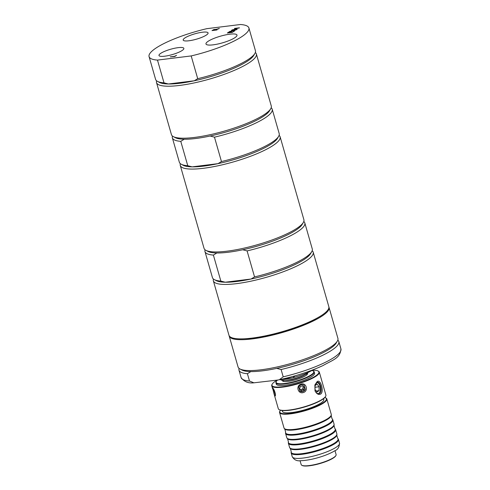 <?xml version="1.0" encoding="UTF-8"?>
<svg xmlns="http://www.w3.org/2000/svg" width="490" height="490" viewBox="0 0 490 490"><rect width="100%" height="100%" fill="white"/><g stroke="black" fill="none" stroke-linecap="round" stroke-linejoin="round"><path stroke-width="0.73" d="M294.937 375.818L292.879 377.753L282.791 379.003M292.879 377.753A24.194 5.225 -16 0 0 313.153 369.754M275.343 393.562L274.033 389.838M275.466 394.56A3.577 0.539 72.1 0 1 274.639 392.772L273.653 389.329A3.577 0.539 72.1 0 1 273.61 389.078M274.265 391.143L274.584 391.038M275.564 394.965L274.633 392.772M273.647 389.329L273.567 389.005M304.345 387.418L303.751 389.832L301.405 390.591L299.647 388.944L300.241 386.53L302.587 385.771L304.345 387.418L303.267 386.579L302.673 388.987L300.462 389.703M298.698 387.106C300.039 384.705 301.858 384.111 304.168 385.336L305.288 389.256A3.577 3.454 -52 0 1 299.825 391.026L298.704 387.106A3.577 3.454 -52 0 1 298.747 386.978M303.751 389.832L302.673 388.987M302.453 385.814L303.267 386.579M305.288 389.256L302.998 391.571L299.825 391.026M303.408 392.521C308.767 390.965 306.232 382.12 301.019 384.178C295.47 385.587 298.006 394.444 303.408 392.521M312.357 370.238A24.408 5.268 164 0 1 317.998 370.967A24.408 5.268 164 0 1 315.254 376.191A24.408 5.268 164 0 1 287.054 386.04A24.408 5.268 164 0 1 272.232 384.087L271.993 384.491A24.757 5.347 -16 0 0 271.73 385.795A24.757 5.347 -16 0 0 289.559 385.967A24.757 5.347 -16 0 0 315.627 376.479A24.757 5.347 -16 0 0 319.327 372.149L325.893 395.056A24.757 5.347 164 0 1 325.63 396.361A24.757 5.347 164 0 1 322.2 399.393A24.757 5.347 164 0 1 298.735 408.293A24.757 5.347 164 0 1 279.214 409.671A24.757 5.347 164 0 1 278.302 408.703L273.867 393.243L274.982 396.036L275.331 395.914C275.374 392.619 274.437 389.869 272.52 387.657L273.867 393.243M317.165 384.172L319.137 386.763L319.033 390.671L316.963 391.994L314.99 389.403L315.095 385.489L317.165 384.172M316.932 382.39A5.751 3.308 -97.1 0 1 320.313 387.406A5.751 3.308 -97.1 0 1 318.61 393.482A5.751 3.308 -97.1 0 1 318.28 393.66M319.137 386.763L315.052 387.265M319.033 390.671L316.221 391.02M284.157 428.291L284.519 428.824A24.384 5.268 -16 0 0 284.794 429.13A24.384 5.268 -16 0 0 303.531 428.309A24.384 5.268 -16 0 0 327.602 419.318A24.384 5.268 -16 0 0 331.216 415.82A24.384 5.268 -16 0 0 331.289 415.41L331.307 414.767A24.58 5.304 164 0 1 327.59 418.705A24.58 5.304 164 0 1 302.495 427.954A24.58 5.304 164 0 1 284.157 428.291A24.58 5.304 164 0 1 284.004 427.954L279.576 412.519A24.58 5.304 -16 0 0 297.277 412.69A24.58 5.304 -16 0 0 323.167 403.27A24.58 5.304 -16 0 0 326.836 398.964A24.58 5.304 -16 0 0 325.93 398.002L325.513 397.788A24.237 5.231 164 0 1 322.794 402.976A24.237 5.231 164 0 1 294.79 412.758A24.237 5.231 164 0 1 280.072 410.816A24.237 5.231 164 0 1 280.5 410.222M326.836 398.964L331.265 414.399A24.58 5.304 164 0 1 331.307 414.767M280.072 410.816L279.839 411.22A24.58 5.304 -16 0 0 279.576 412.519M285.56 432.468L285.541 433.111A24.58 5.304 -16 0 0 285.584 433.479A24.58 5.304 -16 0 0 303.292 433.65A24.58 5.304 -16 0 0 329.176 424.23A24.58 5.304 -16 0 0 332.845 419.924A24.58 5.304 -16 0 0 332.692 419.593L332.33 419.054A24.384 5.268 164 0 1 328.845 423.654A24.384 5.268 164 0 1 302.385 433.166A24.384 5.268 164 0 1 285.56 432.468A24.384 5.268 164 0 1 285.633 432.058L284.794 429.13M331.216 415.82L332.055 418.748A24.384 5.268 164 0 1 332.33 419.054M332.845 419.924L334.058 424.15A24.58 5.304 164 0 1 334.1 424.518A24.58 5.304 164 0 1 330.389 428.456A24.58 5.304 164 0 1 305.295 437.705A24.58 5.304 164 0 1 286.956 438.036A24.58 5.304 164 0 1 286.797 437.705L285.584 433.479M286.956 438.036L287.312 438.575A24.384 5.268 -16 0 0 287.587 438.881A24.384 5.268 -16 0 0 306.324 438.06A24.384 5.268 -16 0 0 330.395 429.069A24.384 5.268 -16 0 0 334.009 425.571A24.384 5.268 -16 0 0 334.082 425.161L334.1 424.518M288.353 442.213L288.334 442.862A24.58 5.304 -16 0 0 288.383 443.23A24.58 5.304 -16 0 0 306.085 443.401A24.58 5.304 -16 0 0 331.969 433.981A24.58 5.304 -16 0 0 335.644 429.675A24.58 5.304 -16 0 0 335.485 429.338L335.129 428.805A24.384 5.268 164 0 1 331.644 433.405A24.384 5.268 164 0 1 305.184 442.911A24.384 5.268 164 0 1 288.353 442.213A24.384 5.268 164 0 1 288.426 441.809L287.587 438.881M334.009 425.571L334.848 428.493A24.384 5.268 164 0 1 335.129 428.805M335.644 429.675L336.851 433.901A24.58 5.304 164 0 1 336.899 434.269A24.58 5.304 164 0 1 333.182 438.201A24.58 5.304 164 0 1 308.088 447.456A24.58 5.304 164 0 1 289.749 447.787A24.58 5.304 164 0 1 289.59 447.45L288.383 443.23M289.749 447.787L290.105 448.319A24.384 5.268 -16 0 0 290.386 448.632A24.384 5.268 -16 0 0 309.123 447.805A24.384 5.268 -16 0 0 333.194 438.813A24.384 5.268 -16 0 0 336.808 435.316A24.384 5.268 -16 0 0 336.881 434.912L336.899 434.269M291.152 451.964L291.134 452.607A24.58 5.304 -16 0 0 291.176 452.974A24.58 5.304 -16 0 0 308.878 453.146A24.58 5.304 -16 0 0 334.768 443.726A24.58 5.304 -16 0 0 338.437 439.426A24.58 5.304 -16 0 0 338.278 439.089L337.922 438.556A24.384 5.268 164 0 1 334.437 443.156A24.384 5.268 164 0 1 307.977 452.662A24.384 5.268 164 0 1 291.152 451.964A24.384 5.268 164 0 1 291.225 451.553L290.386 448.632M336.808 435.316L337.647 438.244A24.384 5.268 164 0 1 337.922 438.556M324.833 397.513A24.237 5.231 164 0 1 325.513 397.788M282.363 410.932A21.554 4.655 -16 0 0 282.393 411.355A21.554 4.655 -16 0 0 297.914 411.508A21.554 4.655 -16 0 0 320.613 403.246A21.554 4.655 -16 0 0 323.829 399.473A21.554 4.655 -16 0 0 323.633 399.099M317.11 381.655L314.874 384.981L315.027 390.922C316.675 393.972 318.555 395.026 320.674 394.07C324.392 391.724 320.607 378.556 317.11 381.655M319.327 372.149A24.757 5.347 -16 0 0 318.408 371.181L317.998 370.967M314.813 385.177L317.44 382.243C320.276 381.392 322.788 391.841 319.737 393.348L318.855 393.654C317.349 393.795 316.05 392.833 314.966 390.769M279.214 409.671L279.631 409.885A24.408 5.268 -16 0 0 298.875 408.525A24.408 5.268 -16 0 0 322.01 399.754A24.408 5.268 -16 0 0 325.397 396.765L325.63 396.361M272.232 384.087A24.408 5.268 164 0 1 277.334 380.087M276.372 381.379L276.139 381.784A19.906 4.3 -16 0 0 275.925 382.831L276.299 384.136A19.906 4.3 -16 0 0 290.637 384.276A19.906 4.3 -16 0 0 311.603 376.645A19.906 4.3 -16 0 0 314.574 373.16L314.2 371.861A19.906 4.3 -16 0 0 313.465 371.083L313.049 370.863A19.563 4.226 164 0 1 310.856 375.052A19.563 4.226 164 0 1 288.255 382.947A19.563 4.226 164 0 1 276.372 381.379A19.563 4.226 164 0 1 277.603 380.05M275.925 382.831A19.906 4.3 -16 0 0 290.264 382.972A19.906 4.3 -16 0 0 311.23 375.346A19.906 4.3 -16 0 0 314.2 371.861M311.922 370.489A19.563 4.226 164 0 1 313.049 370.863M282.35 380.326A13.12 2.83 -16 0 0 282.565 380.957A13.12 2.83 -16 0 0 292.597 380.552A13.12 2.83 -16 0 0 305.619 375.701A13.12 2.83 -16 0 0 307.573 373.784A13.12 2.83 -16 0 0 307.426 373.135M301.84 465.286L302.25 465.5A17.83 3.847 -16 0 0 316.307 464.508A17.83 3.847 -16 0 0 333.212 458.095A17.83 3.847 -16 0 0 335.681 455.914L335.92 455.51A18.179 3.926 164 0 1 333.396 457.734A18.179 3.926 164 0 1 316.166 464.269A18.179 3.926 164 0 1 301.84 465.286A18.179 3.926 164 0 1 301.166 464.575L300.052 460.686M334.995 450.665L336.109 454.555A18.179 3.926 164 0 1 335.92 455.51M305.068 374.66A12.115 2.615 164 0 1 304.578 374.991A12.115 2.615 164 0 1 288.463 380.209A12.115 2.615 164 0 1 285.156 380.369M280.28 379.56L281.064 379.971A14.541 3.142 -16 0 0 294.925 378.537A14.541 3.142 -16 0 0 308.155 372.406M292.64 377.784A16.274 3.516 164 0 1 281.211 379.358M180.773 141.34A51.934 11.215 164 0 1 172.364 137.855L179.352 162.233A51.934 11.215 -16 0 0 181.269 164.26L183.34 165.338A50.207 10.841 -16 0 0 192.141 166.857L187.762 165.718L180.773 141.34L184.222 139.233A50.207 10.841 -16 0 0 210.1 136.03L214.479 137.169L221.468 161.541L218.019 163.648L192.141 166.857A50.207 10.841 -16 0 0 218.019 163.648A50.207 10.841 -16 0 0 277.469 138.352L278.645 136.336A51.934 11.215 -16 0 0 279.196 133.599L272.207 109.227A51.934 11.215 164 0 1 214.479 137.169M221.468 161.541A51.934 11.215 -16 0 0 278.645 136.336M181.269 164.26A51.934 11.215 -16 0 0 187.762 165.718M271.172 107.763A51.934 11.215 164 0 1 272.207 109.227M172.364 137.855A51.934 11.215 164 0 1 172.468 136.067M210.1 136.03A50.207 10.841 -16 0 0 269.543 110.728L270.725 108.713A51.934 11.215 -16 0 0 271.276 105.975L256.368 53.98A51.934 11.215 164 0 1 248.614 63.075A51.934 11.215 164 0 1 167.549 86.209A51.934 11.215 164 0 1 156.524 82.614A51.934 11.215 164 0 1 156.629 80.826M156.524 82.614L171.433 134.609A51.934 11.215 -16 0 0 173.35 136.637L175.414 137.715A50.207 10.841 -16 0 0 184.222 139.233M279.092 135.387A51.934 11.215 164 0 1 280.133 136.851A51.934 11.215 164 0 1 233.295 161.945A51.934 11.215 164 0 1 180.283 165.479A51.934 11.215 164 0 1 180.387 163.691M173.35 136.637A51.934 11.215 -16 0 0 214.295 133.739A51.934 11.215 -16 0 0 263.522 115.07A51.934 11.215 -16 0 0 270.725 108.713M255.333 52.522A51.934 11.215 164 0 1 256.368 53.98M244.614 338.774A49.337 10.651 -16 0 0 317.41 317.9M229.124 335.675A51.934 11.215 -16 0 0 229.204 336.091A51.934 11.215 -16 0 0 266.609 336.459A51.934 11.215 -16 0 0 321.299 316.552A51.934 11.215 -16 0 0 329.053 307.463A51.934 11.215 -16 0 0 328.9 307.065M276.728 368.382L281.107 369.521L283.202 376.835L279.245 379.781L277.567 380.056L253.9 382.819L249.496 381.012L247.401 373.699L250.849 371.585A50.207 10.841 -16 0 0 276.728 368.382A50.207 10.841 -16 0 0 329.213 349.223A50.207 10.841 -16 0 0 336.171 343.08L337.353 341.071A51.934 11.215 -16 0 0 337.904 338.333L329.053 307.463M281.107 369.521A51.934 11.215 -16 0 0 338.835 341.585A51.934 11.215 -16 0 0 337.8 340.121M239.096 368.425A51.934 11.215 -16 0 0 238.991 370.213A51.934 11.215 -16 0 0 247.401 373.699M229.204 336.091L238.06 366.961A51.934 11.215 -16 0 0 239.978 368.995L242.042 370.073A50.207 10.841 -16 0 0 250.849 371.585M239.978 368.995A51.934 11.215 -16 0 0 280.923 366.097A51.934 11.215 -16 0 0 330.15 347.422A51.934 11.215 -16 0 0 337.353 341.071M303.341 222.454L302.159 224.469A50.207 10.841 164 0 1 242.715 249.765L247.095 250.911L254.549 276.905L251.101 279.018A50.207 10.841 164 0 1 225.222 282.222L220.843 281.082L213.389 255.082L216.837 252.975A50.207 10.841 164 0 1 208.03 251.456L205.965 250.378A51.934 11.215 -16 0 0 257.06 244.81A51.934 11.215 -16 0 0 303.341 222.454A51.934 11.215 -16 0 0 303.892 219.716L280.133 136.851M254.549 276.905A51.934 11.215 -16 0 0 311.726 251.701L310.544 253.716A50.207 10.841 164 0 1 251.101 279.018L225.222 282.222A50.207 10.841 164 0 1 216.415 280.703L214.351 279.625A51.934 11.215 -16 0 0 220.843 281.082M242.715 249.765A50.207 10.841 164 0 1 216.837 252.975M311.726 251.701A51.934 11.215 -16 0 0 312.277 248.963L304.823 222.968A51.934 11.215 164 0 1 247.095 250.911M213.389 255.082A51.934 11.215 164 0 1 204.979 251.597L212.433 277.597A51.934 11.215 -16 0 0 214.351 279.625M303.788 221.505A51.934 11.215 164 0 1 304.823 222.968M312.173 250.751A51.934 11.215 164 0 1 313.208 252.215A51.934 11.215 164 0 1 305.454 261.305A51.934 11.215 164 0 1 250.764 281.211A51.934 11.215 164 0 1 213.364 280.844A51.934 11.215 164 0 1 213.469 279.055M180.283 165.479L204.048 248.35A51.934 11.215 -16 0 0 205.965 250.378M204.979 251.597A51.934 11.215 164 0 1 205.083 249.808M213.364 280.844L228.971 335.276A51.934 11.215 -16 0 0 266.376 335.644A51.934 11.215 -16 0 0 321.066 315.738A51.934 11.215 -16 0 0 328.821 306.648L313.208 252.215M214.847 30.025L215.526 29.461L214.932 29.443L212.997 30.251L214.847 30.025L215.526 29.461M178.127 47.659A12.942 2.793 164 0 1 183.86 48.363A12.942 2.793 164 0 1 172.192 54.617A12.942 2.793 164 0 1 158.987 55.492A12.942 2.793 164 0 1 165.099 51.15A12.942 2.793 164 0 1 178.127 47.659M202.339 32.23A12.942 2.793 164 0 1 208.072 32.934A12.942 2.793 164 0 1 196.404 39.188A12.942 2.793 164 0 1 183.193 40.07A12.942 2.793 164 0 1 189.305 35.727A12.942 2.793 164 0 1 202.339 32.23M197.709 78.676A51.934 11.215 -16 0 0 254.886 53.471L253.704 55.48A50.207 10.841 164 0 1 194.261 80.783L168.382 83.986A50.207 10.841 164 0 1 159.575 82.473L157.511 81.389A51.934 11.215 -16 0 0 164.003 82.847L157.48 60.099L191.186 55.927L197.709 78.676L194.261 80.783A50.207 10.841 164 0 1 168.382 83.986L164.003 82.847M254.886 53.471A51.934 11.215 -16 0 0 255.437 50.733L248.914 27.985A51.934 11.215 -16 0 0 240.504 24.5L206.798 28.677A51.934 11.215 -16 0 0 149.07 56.613A51.934 11.215 -16 0 0 157.48 60.099M149.07 56.613L155.587 79.362A51.934 11.215 -16 0 0 157.511 81.389M191.186 55.927A51.934 11.215 -16 0 0 248.914 27.985M224.739 42.165A16.127 3.479 164 0 1 205.978 43.959A16.127 3.479 164 0 1 213.597 38.545A16.127 3.479 164 0 1 229.835 34.19A16.127 3.479 164 0 1 236.982 35.072A16.127 3.479 164 0 1 224.739 42.165M239.463 27.808L236.639 28.371L235.194 29.29L237.185 29.259L232.266 29.866L234.612 29.363L236.058 28.445L234.545 28.414L239.463 27.808M170.22 56.852L174.556 56.319L176.541 55.352L174.722 56.509L170.22 56.852L174.605 56.479L176.216 55.56M236.848 29.474L233.65 30.509L234.833 30.76L234.379 31.048L232.915 30.717L229.492 31.636L232.646 30.619L231.482 30.368L231.929 30.08L233.375 30.411L236.848 29.474M231.127 31.587L231.709 31.513L230.269 32.432L232.095 32.205L234.22 31.146L232.26 32.395L227.342 33.008L229.302 31.758L229.884 31.685L228.34 32.671L231.384 31.721M216.935 29.976L212.017 30.588L213.879 29.529L216.108 29.406L219.361 28.432L215.392 29.951L216.935 29.976M216.151 29.259L216.151 29.565M234.502 28.634L239.138 28.016M232.64 29.823L234.661 29.529L236.058 28.445M235.194 29.29L237.276 29.204M231.709 30.417L234.649 30.876M235.39 30.043L236.376 29.774M229.969 31.329L230.6 31.335M227.715 32.959L229.559 31.893M228.34 32.671L229.73 32.665L231.176 31.746M232.095 32.205L233.687 31.385M230.269 32.432L232.144 32.365M215.392 29.951L217.021 29.921M212.997 30.251L214.896 30.184M216.917 29.339L218.84 28.763M212.391 30.539L213.928 29.694L216.151 29.572M215.545 29.516L215.263 29.951L215.569 29.621M338.437 439.426L339.509 443.162A24.58 5.304 164 0 1 335.84 447.462A24.58 5.304 164 0 1 309.95 456.888A24.58 5.304 164 0 1 292.248 456.711L291.176 452.974M283.202 376.835A51.934 11.215 -16 0 0 340.93 348.892L338.835 341.585M253.9 382.819C248.32 383.462 244.045 381.698 241.086 377.527A51.934 11.215 -16 0 0 249.496 381.012M339.509 443.162C339.319 447.143 337.782 449.667 334.884 450.733C326.303 456.031 310.446 460.435 301.087 460.68C297.161 461.323 294.214 460.006 292.248 456.711M272.673 389.072L271.73 385.795M306.918 374.721L306.63 373.723M283.618 381.404L283.336 380.405M323.859 399.901L323.516 398.701M282.589 411.735L282.246 410.534M241.086 377.527L238.991 370.213M340.93 348.892C340.366 358.325 332.575 360.009 323.026 365.54C310.035 371.53 295.446 376.277 279.245 379.781"/></g></svg>
